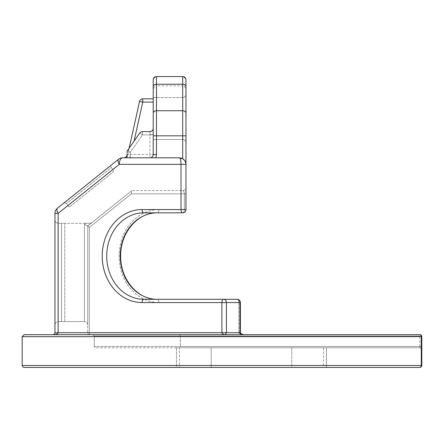 <?xml version="1.0" encoding="UTF-8"?>
<svg xmlns="http://www.w3.org/2000/svg" width="444" height="444" viewBox="0 0 444 444"><rect width="100%" height="100%" fill="white"/><g stroke="black" fill="none" stroke-linecap="round" stroke-linejoin="round"><path stroke-width="0.33" stroke-dasharray="2.22 1.67" d="M129.409 157.803L149.939 157.803A3.275 3.275 0 0 0 153.219 154.529A3.275 3.275 0 0 1 149.939 157.803A3.275 3.275 0 0 0 153.219 154.529L153.219 133.999A6.549 6.549 0 0 1 149.939 134.876L149.939 154.529L127.012 154.529L127.012 152.286A3.275 3.275 0 0 1 127.606 150.405L139.793 132.995L142.48 134.876L130.286 152.286L127.606 150.405L130.286 152.286L130.286 154.529A6.549 6.549 0 0 1 129.409 157.803L149.939 157.803L149.939 154.529L153.219 154.529L153.219 97.536L182.695 97.536A3.275 3.275 0 0 0 185.969 94.261A3.275 3.275 0 0 1 182.695 97.536L182.695 139.46L153.219 139.46L182.695 139.46L153.219 139.46L153.219 97.536L153.219 139.46L153.219 135.82L153.219 139.46L182.695 139.46A3.275 3.275 0 0 1 185.969 142.735L185.969 209.551A3.275 3.275 0 0 1 182.695 212.831A3.275 1.687 90 0 1 181.008 209.551L184.382 209.551A3.275 1.687 90 0 1 182.695 212.831L143.773 212.831L182.695 212.831A3.275 3.275 0 0 0 185.969 209.551A3.275 3.275 0 0 1 185.758 210.711A3.275 3.275 0 0 0 185.969 209.551L184.382 209.551L184.371 193.467L183.749 191.27L182.695 190.554L183.749 191.27L184.371 193.467L184.382 209.551L158.952 209.551L184.382 209.551A3.275 1.687 90 0 1 182.695 212.831L157.265 212.831A3.275 1.687 90 0 0 158.952 209.551A46.509 39.866 90 0 0 119.086 256.066A46.509 39.866 90 0 0 158.952 302.575A46.509 39.866 90 0 1 119.086 256.066A46.509 39.866 90 0 1 158.952 209.551A3.275 1.687 -90 0 1 157.265 212.831C138.029 212.16 120.158 232.723 120.674 256.116C120.207 279.476 138.062 299.966 157.265 299.3L237.09 299.3A3.275 1.687 90 0 1 238.778 302.575L239.899 302.575A3.275 2.808 90 0 0 237.09 299.3L157.265 299.3A3.275 1.687 -90 0 1 158.952 302.575L238.778 302.575A3.275 1.687 90 0 0 237.09 299.3L223.593 299.3A3.275 2.808 -90 0 1 226.401 302.575L221.906 302.575A3.275 1.687 90 0 1 223.593 299.3L157.265 299.3A3.275 1.687 90 0 1 158.952 302.575L238.778 302.575L238.778 332.711C239.111 333.899 240.942 334.554 244.283 334.676L225.386 334.676C223.277 334.554 222.117 333.899 221.906 332.711L226.401 332.711L225.386 334.676L52.991 334.676L244.283 334.676C240.942 334.554 239.111 333.899 238.778 332.711L240.365 332.711L238.778 332.711L238.778 302.575L240.365 302.575A3.275 3.275 0 0 0 237.09 299.3M185.969 95.443L185.969 142.735A3.275 3.275 0 0 0 182.695 139.46A3.275 3.275 0 0 1 185.969 142.735A3.275 3.275 0 0 0 182.695 139.46A3.275 3.275 0 0 1 185.969 142.735A3.275 3.275 0 0 0 182.695 139.46L182.695 97.536A3.275 3.275 0 0 0 185.969 94.261A3.275 3.275 0 0 1 182.695 97.536A3.275 3.275 0 0 0 185.969 94.261A3.275 3.275 0 0 1 182.695 97.536A3.275 3.275 0 0 0 185.969 94.261A3.275 3.275 0 0 1 182.695 97.536L182.695 139.46L182.695 97.536L153.219 97.536M185.969 187.279L185.969 193.834L185.969 187.279A3.275 3.275 0 0 1 182.695 190.554L131.868 190.554L182.695 190.554A3.275 3.275 0 0 0 185.969 187.279L185.742 188.478L185.969 187.279M155.594 76.695A3.275 3.275 0 0 0 153.402 78.755L153.219 79.848C153.408 77.861 154.495 76.773 156.493 76.573L156.493 84.232L182.695 84.232A3.275 2.509 0 0 1 185.969 86.747L185.969 135.82L182.695 135.82L182.695 76.573C184.687 76.773 185.781 77.861 185.969 79.848L185.969 89.016C184.543 86.153 183.45 85.065 182.695 85.742L182.695 76.573L156.493 76.573L182.695 76.573L182.695 85.742L156.493 85.742L156.493 76.573L183.794 76.762M185.969 79.848A3.275 3.275 0 0 0 185.958 79.548A3.275 3.275 0 0 1 185.969 79.848L185.781 78.755A3.275 3.275 0 0 0 183.594 76.695A3.275 3.275 0 0 1 185.781 78.755M183 76.584A3.275 3.275 0 0 0 182.695 76.573A3.275 3.275 0 0 1 183 76.584M139.544 101.41L142.74 102.12L142.74 98.846L153.219 98.846L153.219 154.529A3.275 3.275 0 0 1 149.939 157.803L179.42 157.803A6.549 6.549 0 0 1 182.695 158.68L182.984 158.858M183.977 159.646L184.432 160.134M184.943 160.828L185.969 164.352L181.008 164.352C180.913 160.384 180.381 158.197 179.42 157.803L127.012 157.803L149.939 157.803L127.012 157.803L129.143 148.207L127.012 157.803L149.939 157.803A3.275 3.275 0 0 0 153.219 154.529L153.219 128.322A3.275 3.275 0 0 1 149.939 131.596L142.48 131.596L149.939 131.596A3.275 3.275 0 0 0 153.219 128.322A3.275 3.275 0 0 1 149.939 131.596A3.275 3.275 0 0 0 153.219 128.322L153.219 133.999A6.549 6.549 0 0 1 149.939 134.876L149.939 131.596L149.939 134.876L142.48 134.876L142.48 131.596A3.275 3.275 0 0 0 139.793 132.995A3.275 3.275 0 0 1 142.48 131.596L142.48 134.876L139.793 132.995L129.143 148.207M127.012 157.803L127.012 152.286L130.286 152.286L127.606 150.405A3.275 3.275 0 0 0 127.012 152.286A3.275 3.275 0 0 1 127.606 150.405L139.793 132.995L142.48 134.876L142.48 131.596L149.939 131.596L149.939 134.876L153.219 134.876M182.695 158.68L182.695 135.82L156.493 135.82L156.493 154.529L153.219 154.529A3.275 3.275 0 0 1 149.939 157.803A3.275 3.275 0 0 0 153.219 154.529L153.219 98.846M139.793 132.995A3.275 3.275 0 0 1 142.48 131.596M156.188 76.584A3.275 3.275 0 0 1 156.493 76.573L155.394 76.762M153.219 79.848L153.219 89.016L153.219 79.848A3.275 3.275 0 0 1 153.23 79.548M143.773 212.831A43.235 37.057 90 0 0 106.71 256.066A43.235 37.057 90 0 0 143.773 299.3L157.265 299.3A43.235 37.057 -90 0 1 120.207 256.066A43.235 37.057 -90 0 1 157.265 212.831L143.773 212.831A3.275 1.687 90 0 1 142.086 209.551L181.008 209.551L181.008 164.352L119.297 164.352A6.549 3.374 -90 0 1 122.666 157.803L149.939 157.803M156.493 154.529A6.549 6.549 0 0 1 155.616 157.803L179.42 157.803L184.182 159.857L185.509 161.932L185.969 164.352M143.773 299.3A3.275 1.687 -90 0 0 142.086 302.575L221.906 302.575L221.906 332.711L58.131 332.711C57.82 333.899 56.105 334.554 52.991 334.676L54.29 334.182L54.956 332.711L58.131 332.711L58.131 213.353L119.297 164.352A6.549 2.781 51.3 0 1 118.57 159.241L57.409 208.242A6.549 2.781 -128.7 0 0 58.131 213.353L54.956 213.353A6.549 6.549 0 0 1 57.409 208.242M53.313 334.648L54.196 334.26M54.956 332.711L54.956 213.353M54.429 334.043L52.991 334.676M63.647 203.247L110.145 165.995L63.647 203.247L64.652 202.825L65.917 203.113L69.275 207.132L112.704 172.333L113.431 171.018L113.137 169.752L113.431 171.018L112.704 172.333L69.275 207.132L65.917 203.113L64.652 202.825L63.647 203.247M179.964 334.676L180.331 335.986L179.964 334.676L92.951 334.676L94.261 335.986L92.951 334.676L419.835 334.676A1.965 1.965 0 0 1 421.8 336.641L421.8 349.739L421.8 336.641L421.323 335.353L419.835 334.676L419.835 347.774L419.835 346.464L420.879 346.969L421.8 349.739L421.323 348.457L419.835 347.774L180.691 347.774L180.331 346.464L419.835 346.464L94.261 346.464L180.331 346.464L180.691 347.774L95.571 347.774L94.261 346.464L95.571 347.774L419.835 347.774L421.173 348.301L421.8 349.739L421.223 347.424L419.835 346.464L419.835 335.986L421.8 336.641L419.835 335.986L419.835 334.676L421.506 335.603M291.764 347.774L326.484 347.774L291.764 347.774L326.484 347.774L291.764 347.774L291.764 367.427L326.484 367.427L291.764 367.427L326.484 367.427L291.764 367.427L291.764 347.774M176.473 347.774L211.189 347.774L176.473 347.774L211.189 347.774L176.473 347.774L176.473 367.427L211.189 367.427L176.473 367.427L211.189 367.427L176.473 367.427L176.473 347.774M179.42 347.774L323.537 347.774L179.42 347.774L179.42 367.427L323.537 367.427L179.42 367.427M180.331 335.986L180.331 346.464L180.331 335.986L419.835 335.986L94.261 335.986L94.261 346.464L94.261 335.986L180.331 335.986M241.025 333.694L244.283 334.676L90.31 334.676L244.283 334.676C241.625 334.554 240.165 333.899 239.899 332.711L240.371 332.817M111.372 167.527L113.009 169.575L110.145 165.995L111.372 167.527L66.406 203.552L111.372 167.527M22.2 336.641L421.8 336.641L421.8 365.462A1.965 1.965 0 0 1 421.678 366.15A1.965 1.965 0 0 0 421.8 365.462L421.289 365.462L421.289 336.641A1.965 1.454 90 0 0 419.835 334.676L24.165 334.676M24.165 367.427L419.835 367.427A1.965 1.454 90 0 0 421.289 365.462L22.2 365.462M90.31 334.676L89.671 334.676L90.31 334.676A1.965 1.01 90 0 1 89.294 332.711A1.965 1.01 90 0 0 90.31 334.676M244.283 334.676L225.386 334.676M89.671 334.676A1.965 1.965 0 0 1 87.707 332.711L87.707 226.029L87.707 332.711A1.965 1.965 0 0 0 89.671 334.676M131.868 190.554L87.707 226.029L131.868 190.554M131.335 193.834L131.652 190.731L131.335 193.834L89.294 227.511L87.707 226.029L89.294 227.511L89.294 332.711L87.707 332.711L89.294 332.711L89.294 227.511L131.335 193.834L184.382 193.834L131.335 193.834M91.886 222.588L87.707 225.935L91.886 222.588L89.838 223.31L91.886 222.588M87.707 324.847L87.707 225.935L87.707 324.847C87.512 322.86 86.419 321.772 84.432 321.573C86.419 321.772 87.512 322.86 87.707 324.847M85.748 223.31L89.838 223.31L85.748 223.31L84.432 224.364L87.707 225.935L84.432 224.364L85.748 223.31L64.78 223.31L85.748 223.31M64.78 321.573L84.432 321.573L84.432 224.364L84.432 321.573L61.505 321.573L61.505 223.31L64.78 223.31L61.505 223.31L61.505 321.573L64.78 321.573L64.78 223.31L64.78 321.573M58.231 223.31L61.505 223.31L61.505 321.573L61.505 223.31L58.231 223.31L58.231 321.573C56.244 321.772 55.15 322.86 54.956 324.847C55.15 322.86 56.244 321.772 58.231 321.573L61.505 321.573L58.231 321.573L58.231 223.31C56.244 223.11 55.15 222.022 54.956 220.035C55.15 222.022 56.244 223.11 58.231 223.31M54.956 324.847L54.956 220.035L54.956 324.847M185.969 113.237A3.275 2.509 0 0 0 182.695 110.728L156.493 110.728L156.493 135.82L153.219 135.82M156.493 76.573L156.493 85.742C155.739 85.065 154.645 86.153 153.219 89.016M153.219 86.747A3.275 2.509 0 0 1 156.493 84.232L156.493 110.728A3.275 2.509 0 0 0 153.219 113.237M127.606 150.405A3.275 3.275 0 0 0 127.012 152.286L130.286 152.286L127.012 152.286M130.286 154.529L130.286 157.803L130.286 152.286L142.48 134.876L149.939 134.876L142.48 134.876L130.286 152.286L130.286 154.529L127.012 154.529M153.219 102.12L142.74 102.12L134.06 141.186M142.086 302.575A46.509 39.866 -90 0 1 102.214 256.066A46.509 39.866 -90 0 1 142.086 209.551M239.899 302.575L226.401 302.575L226.401 332.711L239.899 332.711L239.899 302.575M185.969 193.834L184.382 193.834L185.969 193.834M89.294 332.711L238.778 332.711L89.294 332.711M183.577 159.302L179.42 157.803M421.173 348.301L421.8 349.739M182.695 212.831A3.275 3.275 0 0 0 185.758 210.711M240.365 332.711L240.365 302.575M421.8 336.641A1.965 1.965 0 0 0 419.835 334.676M326.484 347.774L326.484 367.427L326.484 347.774M211.189 347.774L211.189 367.427L211.189 347.774M323.537 347.774L323.537 367.427"/><path stroke-width="0.67" d="M185.758 210.711A3.275 3.275 0 0 1 182.695 212.831A3.275 3.275 0 0 0 185.969 209.551L181.008 209.551A3.275 1.687 90 0 0 182.695 212.831A3.275 3.275 0 0 0 185.969 209.551L185.969 95.443M185.969 89.016L185.969 79.848A3.275 3.275 0 0 0 182.695 76.573L156.493 76.573A3.275 3.275 0 0 0 153.219 79.848L153.219 135.82L153.219 79.848M153.219 97.536L153.219 135.82L185.969 135.82L185.969 86.747A3.275 2.509 180 0 0 182.695 84.232L182.695 158.68C184.92 160.206 186.014 162.099 185.969 164.352C185.575 160.384 183.389 158.197 179.42 157.803L127.012 157.803L127.012 154.529A3.275 3.275 0 0 1 123.737 157.803A3.275 3.275 0 0 0 127.012 154.529M185.781 78.755A3.275 3.275 0 0 1 185.958 79.548A3.275 3.275 0 0 0 185.781 78.755L183.794 76.762M183.594 76.695A3.275 3.275 0 0 0 183 76.584A3.275 3.275 0 0 1 183.594 76.695M182.984 158.858L183.977 159.646M184.432 160.134L184.943 160.828M129.143 148.207L139.544 101.41L129.143 148.207L127.606 150.405L139.793 132.995A3.275 3.275 0 0 1 142.48 131.596L149.939 131.596A3.275 3.275 0 0 0 153.219 128.322M139.544 101.41A3.275 3.275 0 0 1 142.74 98.846A3.275 3.275 0 0 0 139.544 101.41L142.74 102.12L142.74 98.846L153.219 98.846M127.012 152.286A3.275 3.275 0 0 1 127.606 150.405M153.219 135.82L153.219 154.529A3.275 3.275 0 0 1 149.939 157.803L155.616 157.803A6.549 6.549 0 0 0 156.493 154.529L156.493 76.573M155.394 76.762L153.402 78.755A3.275 3.275 0 0 0 153.23 79.548M155.594 76.695A3.275 3.275 0 0 1 156.188 76.584M127.012 157.803L122.666 157.803A6.549 6.549 0 0 0 118.57 159.241A6.549 2.781 51.3 0 0 119.297 164.352A6.549 3.374 -90 0 1 122.666 157.803A6.549 6.549 0 0 0 118.57 159.241L57.409 208.242A6.549 6.549 0 0 0 54.956 213.353L54.956 332.711L54.429 334.043L53.313 334.648M179.67 157.809L179.42 157.803C180.381 158.197 180.913 160.384 181.008 164.352L185.969 164.352M54.956 213.353L58.131 213.353A6.549 2.781 -128.7 0 1 57.409 208.242M53.08 334.671L52.991 334.676C56.105 334.554 57.82 333.899 58.131 332.711L54.956 332.711M179.42 157.803A6.549 6.549 0 0 1 182.695 158.68M421.506 335.603L421.8 336.641A1.965 1.965 0 0 0 419.835 334.676L244.283 334.676C241.625 334.554 240.165 333.899 239.899 332.711L221.906 332.711C222.117 333.899 223.277 334.554 225.386 334.676L179.964 334.676M221.906 302.575L226.401 302.575A3.275 2.808 -90 0 0 223.593 299.3A3.275 1.687 90 0 0 221.906 302.575L221.906 332.711L58.131 332.711L58.131 213.353L119.297 164.352L181.008 164.352L181.008 209.551L142.086 209.551A46.509 39.866 -90 0 0 102.214 256.066A46.509 39.866 -90 0 0 142.086 302.575L221.906 302.575M225.386 334.676L226.401 332.711L226.401 302.575L240.365 302.575A3.275 3.275 0 0 0 237.09 299.3A3.275 2.808 90 0 1 239.899 302.575L239.899 332.711L240.365 332.711C240.815 333.81 242.119 334.465 244.283 334.676M237.09 299.3L143.773 299.3A3.275 1.687 90 0 0 142.086 302.575M143.773 299.3A43.235 37.057 90 0 1 106.71 256.066A43.235 37.057 90 0 1 143.773 212.831L182.695 212.831M22.2 365.462L22.2 336.641L421.289 336.641L421.289 365.462A1.965 1.454 90 0 1 419.835 367.427A1.965 1.965 0 0 0 421.8 365.462L22.2 365.462L22.766 366.844L24.165 367.427L419.835 367.427A1.965 1.965 0 0 0 421.678 366.15A1.965 1.965 0 0 1 419.835 367.427A1.965 1.965 0 0 0 421.8 365.462L421.8 336.641A1.965 1.965 0 0 0 419.835 334.676A1.965 1.454 90 0 1 421.289 336.641L421.8 336.641L421.323 335.353M419.835 334.676L24.165 334.676L22.2 336.641M185.969 113.237A3.275 2.509 180 0 0 182.695 110.728L156.493 110.728A3.275 2.509 0 0 0 153.219 113.237M182.695 76.573L182.695 84.232L156.493 84.232A3.275 2.509 0 0 0 153.219 86.747M134.06 141.186L142.74 102.12L153.219 102.12M153.219 154.529L156.493 154.529M157.265 212.831A43.235 37.057 -90 0 0 120.207 256.066A43.235 37.057 -90 0 0 157.265 299.3C138.029 299.972 120.158 279.409 120.674 256.01C120.207 232.65 138.062 212.16 157.265 212.831M143.773 212.831A3.275 1.687 -90 0 1 142.086 209.551M421.323 348.457L421.8 349.739M421.517 335.625L421.8 336.641M240.365 332.711L240.365 302.575M240.371 332.817L241.025 333.694"/></g></svg>
